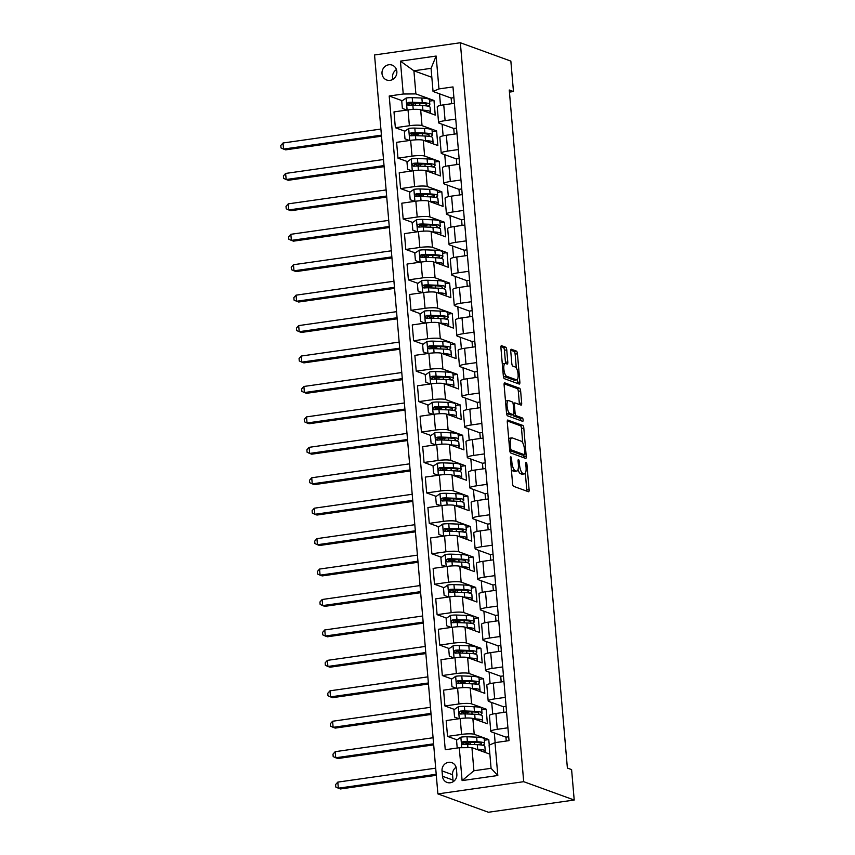 <?xml version="1.0" encoding="UTF-8"?>
<svg xmlns="http://www.w3.org/2000/svg" width="855" height="855" viewBox="0 0 855 855"><rect width="100%" height="100%" fill="white"/><g stroke="black" fill="none" stroke-linecap="round" stroke-linejoin="round"><path stroke-width="1.28" d="M510.83 456.794A1.699 0.556 81.9 0 0 510.734 456.784A1.699 0.556 81.9 0 0 510.392 458.248L512.573 483.641A2.426 0.791 81.9 0 0 513.599 486.335L528.476 491.743A2.426 0.791 81.9 0 0 528.614 491.753A2.426 0.791 81.9 0 0 529.095 489.648L526.915 464.254A1.699 0.556 81.9 0 0 526.199 462.373A1.699 0.556 81.9 0 0 526.103 462.363A1.699 0.556 81.9 0 0 525.761 463.838L526.039 467.119A7.781 2.522 81.9 0 1 524.489 473.862A7.781 2.522 81.9 0 1 524.051 473.809L522.811 473.36A7.781 2.522 81.9 0 1 519.519 464.746L519.231 461.465A1.699 0.556 81.9 0 0 518.515 459.584A1.699 0.556 81.9 0 0 518.419 459.573A1.699 0.556 81.9 0 0 518.077 461.048L518.354 464.329A7.781 2.522 81.9 0 1 516.805 471.073A7.781 2.522 81.9 0 1 516.367 471.02L515.127 470.571A7.781 2.522 81.9 0 1 511.835 461.957L511.547 458.675A1.699 0.556 81.9 0 0 510.83 456.794M382.014 73.615A7.919 7.385 -70 0 0 386.727 80.007A7.919 7.385 -70 0 0 396.848 71.51A7.919 7.385 -70 0 0 392.135 65.119A7.919 7.385 -70 0 0 382.014 73.615M396.453 69.618A7.919 7.385 -70 0 0 392.531 77.442A7.919 7.385 -70 0 0 392.926 79.333M506.748 349.898A2.426 0.791 81.9 0 0 505.711 347.205L501.543 345.698A2.426 0.791 81.9 0 0 501.404 345.677A2.426 0.791 81.9 0 0 500.923 347.782L503.339 375.986A2.426 0.791 81.9 0 0 504.365 378.669L519.241 384.077A2.426 0.791 81.9 0 0 519.38 384.087A2.426 0.791 81.9 0 0 519.861 381.982L517.446 353.788A2.426 0.791 81.9 0 0 516.42 351.095L511.376 349.268A2.426 0.791 81.9 0 0 511.237 349.246A2.426 0.791 81.9 0 0 510.756 351.352L511.792 363.428A2.426 0.791 81.9 0 0 512.818 366.111L515.319 367.019A6.498 2.105 81.9 0 1 518.023 373.667A6.498 2.105 81.9 0 1 516.783 379.855A6.498 2.105 81.9 0 1 516.42 379.812L506.62 376.253A6.498 2.105 81.9 0 1 503.916 369.606A6.498 2.105 81.9 0 1 505.155 363.418A6.498 2.105 81.9 0 1 505.529 363.461L507.165 364.059A2.426 0.791 81.9 0 0 507.293 364.07A2.426 0.791 81.9 0 0 507.785 361.964L506.748 349.898L504.429 350.229A2.426 0.791 81.9 0 0 503.392 347.536L500.923 346.638M523.698 781.684L574.207 800.034L571.6 769.596L567.389 768.068L509.259 90.01L513.47 91.538L510.852 61.1L460.343 42.75L523.698 781.684L437.888 793.9L374.543 54.966L460.343 42.75M507.913 420.019A2.426 0.791 81.9 0 0 507.774 419.997A2.426 0.791 81.9 0 0 507.293 422.103L509.708 450.307A2.426 0.791 81.9 0 0 510.745 453L525.611 458.398A2.426 0.791 81.9 0 0 525.75 458.419A2.426 0.791 81.9 0 0 526.231 456.314L523.816 428.109A2.426 0.791 81.9 0 0 522.79 425.416L507.646 420.051M506.523 413.147L504.108 384.942A2.426 0.791 81.9 0 1 504.589 382.837A2.426 0.791 81.9 0 1 504.728 382.858L519.605 388.255A2.426 0.791 81.9 0 1 520.631 390.949L521.668 403.015A2.426 0.791 81.9 0 1 521.187 405.12A2.426 0.791 81.9 0 1 521.048 405.11L515.009 402.919A2.426 0.791 81.9 0 0 514.881 402.897A2.426 0.791 81.9 0 0 514.389 405.003L515.084 413.008A2.426 0.791 81.9 0 0 516.11 415.701L522.394 417.977A1.699 0.556 81.9 0 1 523.1 419.72A1.699 0.556 81.9 0 1 522.768 421.344A1.699 0.556 81.9 0 1 522.672 421.333L507.56 415.84A2.426 0.791 81.9 0 1 506.523 413.147M456.859 774.192L456.399 768.837A7.674 7.161 -70 0 0 451.835 762.649A7.674 7.161 -70 0 0 442.024 770.889L442.484 776.244A7.674 7.161 -70 0 0 447.047 782.432A7.674 7.161 -70 0 0 456.859 774.192M495.002 742.642L497.813 775.506L462.106 780.594L459.285 747.73L471.928 747.633L473.905 770.761L491.069 768.314L489.092 745.186L495.002 742.642L509.024 740.644L452.99 86.921L438.957 88.92L433.047 91.464L431.059 68.336L413.906 70.783L415.883 93.911L433.987 100.484L429.552 101.114M402.267 100.751L389.207 96.006L445.252 749.728L459.285 747.73M389.207 96.006L403.239 94.007L400.418 61.143L436.136 56.056L438.957 88.92M574.207 800.034L488.397 812.25L437.888 793.9M509.441 92.105L513.47 91.538M471.928 747.633L489.862 754.142M439.523 93.826L440.517 105.4M442.142 124.253L443.125 135.827M444.75 154.691L445.744 166.265M447.357 185.129L448.351 196.703M449.965 215.556L450.959 227.131M452.573 245.994L453.567 257.569M455.181 276.421L456.175 287.996M457.788 306.86L458.782 318.434M460.396 337.298L461.39 348.872M463.015 367.725L463.998 379.299M465.622 398.163L466.616 409.737M468.23 428.59L469.224 440.175M470.838 459.028L471.832 470.603M473.446 489.466L474.44 501.041M476.053 519.893L477.047 531.468M478.661 550.331L479.655 561.906M481.269 580.769L482.263 592.344M483.887 611.197L484.871 622.771M486.495 641.635L487.489 653.209M489.103 672.062L490.097 683.637M491.711 702.5L492.704 714.075M494.318 732.938L495.152 742.621M431.828 77.292L413.906 70.783L400.418 61.143M404.875 131.178L395.352 127.726L393.995 111.898L408.027 109.9A9.907 1.592 -4.9 0 1 420.671 109.803L435.238 115.094L433.987 100.484M395.352 127.726L409.385 125.728A9.907 1.592 -4.9 0 1 422.028 125.632L436.595 130.922L432.16 131.552M407.482 161.616L397.96 158.154L396.602 142.336L410.635 140.338A9.907 1.592 -4.9 0 1 423.278 140.241L437.846 145.532L436.595 130.922M397.96 158.154L411.992 156.155A9.907 1.592 -4.9 0 1 424.636 156.059L439.203 161.349L434.768 161.98M410.09 192.054L400.568 188.592L399.221 172.763L413.243 170.765A9.907 1.592 -4.9 0 1 425.886 170.669L440.453 175.959L439.203 161.349M400.568 188.592L414.6 186.593A9.907 1.592 -4.9 0 1 427.244 186.497L441.811 191.787L437.375 192.418M412.698 222.482L403.186 219.03L401.829 203.201L415.851 201.203A9.907 1.592 -4.9 0 1 428.494 201.107L443.061 206.397L441.811 191.787M403.186 219.03L417.208 217.031A9.907 1.592 -4.9 0 1 429.851 216.935L444.418 222.225L439.983 222.856M415.316 252.92L405.794 249.457L404.436 233.629L418.469 231.641A9.907 1.592 -4.9 0 1 431.112 231.534L445.669 236.824L444.418 222.225M405.794 249.457L419.826 247.458A9.907 1.592 -4.9 0 1 432.47 247.362L447.026 252.653L442.591 253.283M417.924 283.347L408.401 279.895L407.044 264.067L421.077 262.068A9.907 1.592 -4.9 0 1 433.72 261.972L448.277 267.262L447.026 252.653M408.401 279.895L422.434 277.896A9.907 1.592 -4.9 0 1 435.077 277.8L449.634 283.091L445.199 283.721M420.532 313.785L411.009 310.322L409.652 294.505L423.685 292.506A9.907 1.592 -4.9 0 1 436.328 292.41L450.884 297.7L449.634 283.091M411.009 310.322L425.042 308.324A9.907 1.592 -4.9 0 1 437.685 308.228L452.242 313.518L447.817 314.159M423.14 344.223L413.617 340.76L412.26 324.932L426.292 322.934A9.907 1.592 -4.9 0 1 438.936 322.837L453.503 328.128L452.242 313.518M413.617 340.76L427.65 338.762A9.907 1.592 -4.9 0 1 440.293 338.666L454.86 343.956L450.425 344.586M425.747 374.65L416.225 371.198L414.867 355.37L428.9 353.372A9.907 1.592 -4.9 0 1 441.543 353.275L456.11 358.566L454.86 343.956M416.225 371.198L430.257 369.2A9.907 1.592 -4.9 0 1 442.901 369.104L457.468 374.394L453.032 375.024M428.355 405.088L418.832 401.626L417.475 385.797L431.508 383.81A9.907 1.592 -4.9 0 1 444.151 383.703L458.718 389.004L457.468 374.394M418.832 401.626L432.865 399.627A9.907 1.592 -4.9 0 1 445.508 399.531L460.076 404.821L455.64 405.452M430.963 435.516L421.44 432.064L420.094 416.235L434.116 414.237A9.907 1.592 -4.9 0 1 446.759 414.141L461.326 419.431L460.076 404.821M421.44 432.064L435.473 430.065A9.907 1.592 -4.9 0 1 448.116 429.969L462.683 435.259L458.248 435.89M433.571 465.954L424.059 462.491L422.701 446.673L436.723 444.675A9.907 1.592 -4.9 0 1 449.367 444.579L463.934 449.869L462.683 435.259M424.059 462.491L438.081 460.503A9.907 1.592 -4.9 0 1 450.724 460.396L465.291 465.697L460.856 466.328M436.189 496.392L426.666 492.929L425.309 477.101L439.342 475.102A9.907 1.592 -4.9 0 1 451.985 475.006L466.541 480.296L465.291 465.697M426.666 492.929L440.699 490.93A9.907 1.592 -4.9 0 1 453.342 490.834L467.899 496.124L463.463 496.755M438.797 526.819L429.274 523.367L427.917 507.539L441.95 505.54A9.907 1.592 -4.9 0 1 454.593 505.444L469.149 510.734L467.899 496.124M429.274 523.367L443.307 521.368A9.907 1.592 -4.9 0 1 455.95 521.272L470.507 526.562L466.071 527.193M441.404 557.257L431.882 553.794L430.525 537.977L444.557 535.978A9.907 1.592 -4.9 0 1 457.201 535.882L471.768 541.172L470.507 526.562M431.882 553.794L445.915 551.796A9.907 1.592 -4.9 0 1 458.558 551.699L473.114 556.99L468.69 557.62M444.012 587.695L434.49 584.232L433.132 568.404L447.165 566.405A9.907 1.592 -4.9 0 1 459.808 566.309L474.375 571.6L473.114 556.99M434.49 584.232L448.522 582.234A9.907 1.592 -4.9 0 1 461.166 582.137L475.733 587.428L471.297 588.058M446.62 618.122L437.097 614.67L435.74 598.842L449.773 596.843A9.907 1.592 -4.9 0 1 462.416 596.747L476.983 602.038L475.733 587.428M437.097 614.67L451.13 612.672A9.907 1.592 -4.9 0 1 463.773 612.575L478.34 617.866L473.905 618.496M449.228 648.56L439.705 645.098L438.348 629.269L452.38 627.271A9.907 1.592 -4.9 0 1 465.024 627.175L479.591 632.465L478.34 617.866M439.705 645.098L453.738 643.099A9.907 1.592 -4.9 0 1 466.381 643.003L480.948 648.293L476.513 648.924M451.835 678.988L442.324 675.536L440.966 659.707L454.988 657.709A9.907 1.592 -4.9 0 1 467.632 657.613L482.199 662.903L480.948 648.293M442.324 675.536L456.346 673.537A9.907 1.592 -4.9 0 1 468.989 673.441L483.556 678.731L479.121 679.362M454.443 709.426L444.931 705.963L443.574 690.145L457.596 688.147A9.907 1.592 -4.9 0 1 470.239 688.051L484.806 693.341L483.556 678.731M444.931 705.963L458.953 703.964A9.907 1.592 -4.9 0 1 471.597 703.868L486.164 709.158L481.728 709.789M457.062 739.864L447.539 736.401L446.182 720.573L460.214 718.574A9.907 1.592 -4.9 0 1 472.858 718.478L487.414 723.768L486.164 709.158M447.539 736.401L461.572 734.402A9.907 1.592 -4.9 0 1 474.215 734.306L488.771 739.596L484.336 740.227M489.252 745.122L488.771 739.596M506.267 741.039L505.936 737.149L491.369 731.859A9.907 1.592 -4.9 0 1 490.781 731.388A9.907 1.592 -4.9 0 1 497.279 729.315L507.923 727.808M503.809 712.375L503.328 706.722L488.761 701.431A9.907 1.592 -4.9 0 1 488.173 700.95A9.907 1.592 -4.9 0 1 494.671 698.888L505.316 697.37M501.201 681.937L500.72 676.284L486.153 670.993A9.907 1.592 -4.9 0 1 485.565 670.523A9.907 1.592 -4.9 0 1 492.063 668.45L502.708 666.932M498.593 651.499L498.112 645.856L483.545 640.566A9.907 1.592 -4.9 0 1 482.957 640.085A9.907 1.592 -4.9 0 1 489.455 638.022L500.1 636.505M495.986 621.072L495.494 615.418L480.938 610.128A9.907 1.592 -4.9 0 1 480.339 609.658A9.907 1.592 -4.9 0 1 486.848 607.584L497.492 606.067M493.378 590.634L492.886 584.98L478.33 579.69A9.907 1.592 -4.9 0 1 477.731 579.22A9.907 1.592 -4.9 0 1 484.24 577.146L494.885 575.629M490.77 560.196L490.278 554.553L475.722 549.263A9.907 1.592 -4.9 0 1 475.124 548.782A9.907 1.592 -4.9 0 1 481.622 546.719L492.277 545.201M488.152 529.769L487.671 524.115L473.104 518.825A9.907 1.592 -4.9 0 1 472.516 518.354A9.907 1.592 -4.9 0 1 479.014 516.281L489.659 514.763M485.544 499.331L485.063 493.688L470.496 488.387A9.907 1.592 -4.9 0 1 469.908 487.916A9.907 1.592 -4.9 0 1 476.406 485.843L487.051 484.336M482.936 468.903L482.455 463.25L467.888 457.959A9.907 1.592 -4.9 0 1 467.3 457.478A9.907 1.592 -4.9 0 1 473.798 455.416L484.443 453.898M480.328 438.465L479.847 432.812L465.28 427.521A9.907 1.592 -4.9 0 1 464.693 427.051A9.907 1.592 -4.9 0 1 471.191 424.978L481.835 423.46M477.721 408.027L477.24 402.384L462.673 397.094A9.907 1.592 -4.9 0 1 462.085 396.613A9.907 1.592 -4.9 0 1 468.583 394.55L479.228 393.033M475.113 377.6L474.621 371.946L460.065 366.656A9.907 1.592 -4.9 0 1 459.466 366.186A9.907 1.592 -4.9 0 1 465.975 364.112L476.62 362.595M472.505 347.162L472.013 341.508L457.457 336.218A9.907 1.592 -4.9 0 1 456.859 335.748A9.907 1.592 -4.9 0 1 463.367 333.674L474.012 332.168M469.887 316.735L469.406 311.081L454.849 305.791A9.907 1.592 -4.9 0 1 454.251 305.31A9.907 1.592 -4.9 0 1 460.749 303.247L471.404 301.73M467.279 286.297L466.798 280.643L452.231 275.353A9.907 1.592 -4.9 0 1 451.643 274.882A9.907 1.592 -4.9 0 1 458.141 272.809L468.786 271.292M464.671 255.859L464.19 250.216L449.623 244.925A9.907 1.592 -4.9 0 1 449.035 244.445A9.907 1.592 -4.9 0 1 455.533 242.382L466.178 240.864M462.063 225.431L461.582 219.778L447.015 214.487A9.907 1.592 -4.9 0 1 446.428 214.017A9.907 1.592 -4.9 0 1 452.926 211.944L463.57 210.426M459.456 194.993L458.975 189.34L444.408 184.049A9.907 1.592 -4.9 0 1 443.82 183.579A9.907 1.592 -4.9 0 1 450.318 181.506L460.963 179.988M456.848 164.566L456.367 158.912L441.8 153.622A9.907 1.592 -4.9 0 1 441.212 153.141A9.907 1.592 -4.9 0 1 447.71 151.079L458.355 149.561M454.24 134.128L453.749 128.474L439.192 123.184A9.907 1.592 -4.9 0 1 438.594 122.714A9.907 1.592 -4.9 0 1 445.102 120.641L455.747 119.123M451.632 103.69L451.141 98.047L433.047 91.464M467.204 743.54L463.592 742.236M464.586 713.113L460.984 711.798M461.978 682.675L458.376 681.371M459.37 652.247L455.768 650.933M456.762 621.809L453.161 620.495M454.155 591.371L450.542 590.068M451.547 560.944L447.935 559.63M448.939 530.506L445.327 529.192M446.331 500.068L442.719 498.764M443.713 469.641L440.111 468.326M441.105 439.203L437.504 437.899M438.497 408.776L434.896 407.461M435.89 378.338L432.288 377.023M433.282 347.899L429.67 346.596M430.674 317.472L427.062 316.158M428.066 287.034L424.454 285.73M425.448 256.607L421.846 255.292M422.84 226.169L419.239 224.854M420.233 195.731L416.631 194.427M417.625 165.304L414.023 163.989M415.017 134.866L411.415 133.562M412.409 104.428L408.797 103.124M508.693 736.764L505.936 737.149M490.781 731.388L489.423 715.56A9.907 1.592 -4.9 0 1 495.921 713.498L506.566 711.98M506.085 706.326L503.328 706.722M488.173 700.95L486.816 685.133A9.907 1.592 -4.9 0 1 493.314 683.06L503.958 681.542M503.477 675.888L500.72 676.284M485.565 670.523L484.208 654.695A9.907 1.592 -4.9 0 1 490.706 652.622L501.351 651.115M500.87 645.461L498.112 645.856M482.957 640.085L481.6 624.257A9.907 1.592 -4.9 0 1 488.098 622.194L498.743 620.677M498.262 615.023L495.494 615.418M480.339 609.658L478.992 593.83A9.907 1.592 -4.9 0 1 485.49 591.756L496.135 590.239M495.654 584.596L492.886 584.98M477.731 579.22L476.374 563.392A9.907 1.592 -4.9 0 1 482.883 561.329L493.527 559.811M493.036 554.158L490.278 554.553M475.124 548.782L473.766 532.964A9.907 1.592 -4.9 0 1 480.264 530.891L490.92 529.373M490.428 523.72L487.671 524.115M472.516 518.354L471.158 502.526A9.907 1.592 -4.9 0 1 477.656 500.453L488.301 498.935M487.82 493.292L485.063 493.688M469.908 487.916L468.551 472.088A9.907 1.592 -4.9 0 1 475.049 470.026L485.693 468.508M485.213 462.854L482.455 463.25M467.3 457.478L465.943 441.661A9.907 1.592 -4.9 0 1 472.441 439.588L483.086 438.07M482.605 432.427L479.847 432.812M464.693 427.051L463.335 411.223A9.907 1.592 -4.9 0 1 469.833 409.15L480.478 407.643M479.997 401.989L477.24 402.384M462.085 396.613L460.727 380.785A9.907 1.592 -4.9 0 1 467.225 378.722L477.87 377.205M477.389 371.551L474.621 371.946M459.466 366.186L458.12 350.358A9.907 1.592 -4.9 0 1 464.618 348.284L475.262 346.767M474.782 341.124L472.013 341.508M456.859 335.748L455.501 319.92A9.907 1.592 -4.9 0 1 462.01 317.857L472.655 316.339M472.163 310.686L469.406 311.081M454.251 305.31L452.894 289.492A9.907 1.592 -4.9 0 1 459.392 287.419L470.047 285.901M469.555 280.248L466.798 280.643M451.643 274.882L450.286 259.054A9.907 1.592 -4.9 0 1 456.784 256.981L467.429 255.474M466.948 249.82L464.19 250.216M449.035 244.445L447.678 228.616A9.907 1.592 -4.9 0 1 454.176 226.554L464.821 225.036M464.34 219.382L461.582 219.778M446.428 214.017L445.07 198.189A9.907 1.592 -4.9 0 1 451.568 196.116L462.213 194.598M461.732 188.955L458.975 189.34M443.82 183.579L442.463 167.751A9.907 1.592 -4.9 0 1 448.961 165.688L459.605 164.171M459.124 158.517L456.367 158.912M441.212 153.141L439.855 137.324A9.907 1.592 -4.9 0 1 446.353 135.25L456.998 133.733M456.517 128.079L453.749 128.474M438.594 122.714L437.236 106.886A9.907 1.592 -4.9 0 1 443.745 104.812L454.39 103.305M453.909 97.652L451.141 98.047M415.883 93.911L403.239 94.007M473.905 770.761L462.106 780.594M491.069 768.314L497.813 775.506M436.136 56.056L431.059 68.336M456.1 767.277A7.674 7.161 -70 0 0 452.541 774.705L453 780.07A7.674 7.161 -70 0 0 453.3 781.62M511.333 469.277A7.781 2.522 81.9 0 0 512.808 470.902L515.127 470.571M516.805 471.073L514.486 471.404A7.781 2.522 81.9 0 1 514.047 471.351L512.808 470.902M518.023 469.545A7.781 2.522 81.9 0 0 520.492 473.691L522.811 473.36M524.489 473.862L522.181 474.194A7.781 2.522 81.9 0 1 521.732 474.14L520.492 473.691M526.766 491.123A2.426 0.791 81.9 0 0 526.776 489.979L525.333 473.189M522.736 442.805L521.497 428.441A2.426 0.791 81.9 0 0 520.471 425.747L507.304 420.97M523.912 457.778A2.426 0.791 81.9 0 0 523.912 456.645L523.762 454.839M510.638 448.095A1.699 0.556 81.9 0 0 511.365 449.976L524.414 454.721A1.699 0.556 81.9 0 0 524.51 454.732A1.699 0.556 81.9 0 0 524.852 453.257L524.553 449.794A7.781 2.522 81.9 0 0 521.261 441.191L512.337 437.942A7.781 2.522 81.9 0 0 511.889 437.899A7.781 2.522 81.9 0 0 510.35 444.632L510.638 448.095L509.537 448.255M522.287 455.031A1.699 0.556 81.9 0 1 522.191 455.063A1.699 0.556 81.9 0 1 522.095 455.052L509.74 450.564M511.889 437.899L509.569 438.22A7.781 2.522 81.9 0 0 508.736 438.893M504.119 383.81L517.286 388.587L519.605 388.255M519.338 404.49A2.426 0.791 81.9 0 0 519.348 403.346L518.312 391.28A2.426 0.791 81.9 0 0 517.286 388.587M513.021 414.761A2.426 0.791 81.9 0 0 513.791 416.032L520.075 418.309L522.394 417.977M520.813 420.649A1.699 0.556 81.9 0 0 520.075 418.309M508.757 400.642A6.498 2.105 81.9 0 0 508.383 400.6A6.498 2.105 81.9 0 0 507.143 406.777A6.498 2.105 81.9 0 0 509.847 413.425L513.299 414.686A2.426 0.791 81.9 0 0 513.438 414.696A2.426 0.791 81.9 0 0 513.919 412.591L513.235 404.586A2.426 0.791 81.9 0 0 512.209 401.893L508.757 400.642M508.383 400.6L506.064 400.931A6.498 2.105 81.9 0 0 505.508 401.284M506.491 412.73A6.498 2.105 81.9 0 0 507.528 413.756L509.847 413.425M511.247 414.974A2.426 0.791 81.9 0 1 511.119 415.028A2.426 0.791 81.9 0 1 510.98 415.006L507.528 413.756M505.455 363.439A2.426 0.791 81.9 0 0 505.465 362.296L504.429 350.229M505.155 363.418L502.836 363.749A6.498 2.105 81.9 0 0 502.313 364.07M503.306 375.623A6.498 2.105 81.9 0 0 504.3 376.585L506.62 376.253M516.783 379.855L514.464 380.186A6.498 2.105 81.9 0 1 514.101 380.133L504.3 376.585M516.313 367.981L515.127 354.12A2.426 0.791 81.9 0 0 514.101 351.426L510.756 350.219M517.542 383.457A2.426 0.791 81.9 0 0 517.542 382.313L517.307 379.535M478.779 750.113A15.721 2.533 -4.9 0 1 482.06 751.31M476.427 749.269L477.699 749.311A18.938 3.046 -4.9 0 1 485.266 751.096A18.938 3.046 -4.9 0 1 484.368 752.144M458.162 747.89L457.169 747.527L456.538 740.216L460.973 737.128A6.562 1.058 -4.9 0 1 467.001 736.775L476.652 737.138A18.938 3.046 -4.9 0 1 484.229 738.912L484.625 743.54A18.938 3.046 175.1 0 0 477.058 741.766L467.396 741.403A6.562 1.058 175.1 0 0 463.207 741.542C461.369 742.717 461.454 743.69 463.463 744.459A6.562 1.058 -4.9 0 1 467.642 744.32L477.304 744.684A18.938 3.046 -4.9 0 1 484.871 746.468L485.266 751.096M472.462 742.247L470.218 742.685A9.042 1.454 175.1 0 0 466.445 744.213L466.456 744.31M482.423 745.207A18.938 3.046 175.1 0 0 484.625 743.54M463.378 744.47L464.425 741.98A3.345 0.534 -4.9 0 1 465.473 741.98L475.134 742.343A15.721 2.533 -4.9 0 1 481.418 743.818A15.721 2.533 -4.9 0 1 480.296 744.887M462.769 744.374L463.463 744.459M435.687 768.175L337.81 782.111L338.334 788.192L340.44 788.962L436.296 775.314M436.21 774.267L338.334 788.192L335.791 787.028L335.588 784.591L337.81 782.111M476.171 719.686A15.721 2.533 -4.9 0 1 479.441 720.872M473.82 718.831L475.091 718.884A18.938 3.046 -4.9 0 1 482.658 720.658A18.938 3.046 -4.9 0 1 481.75 721.716M459.071 718.745L454.561 717.089L453.93 709.789L458.366 706.69A6.562 1.058 -4.9 0 1 464.393 706.337L474.044 706.711A18.938 3.046 -4.9 0 1 481.622 708.485L482.017 713.113A18.938 3.046 175.1 0 0 474.44 711.328L464.789 710.965A6.562 1.058 175.1 0 0 460.599 711.104C458.761 712.279 458.846 713.262 460.856 714.032A6.562 1.058 -4.9 0 1 465.035 713.893L474.696 714.256A18.938 3.046 -4.9 0 1 482.263 716.03L482.658 720.658M469.844 711.809L467.61 712.258A9.042 1.454 175.1 0 0 463.838 713.775L463.848 713.872M479.815 714.769A18.938 3.046 175.1 0 0 482.017 713.113M460.77 714.032L461.818 711.552A3.345 0.534 -4.9 0 1 462.865 711.542L472.526 711.905A15.721 2.533 -4.9 0 1 478.811 713.38A15.721 2.533 -4.9 0 1 477.689 714.459M460.161 713.946L460.856 714.032M433.079 737.737L335.203 751.673L335.726 757.765L337.832 758.524L433.688 744.876M433.603 743.829L335.726 757.765L333.183 756.59L332.98 754.163L335.203 751.673M473.563 689.248A15.721 2.533 -4.9 0 1 476.834 690.445M471.212 688.403L472.484 688.446A18.938 3.046 -4.9 0 1 480.05 690.22A18.938 3.046 -4.9 0 1 479.142 691.278M456.452 688.307L451.953 686.661L451.322 679.351L455.758 676.262A6.562 1.058 -4.9 0 1 461.786 675.91L471.436 676.273A18.938 3.046 -4.9 0 1 479.014 678.047L479.409 682.675A18.938 3.046 175.1 0 0 471.832 680.901L462.181 680.537A6.562 1.058 175.1 0 0 457.991 680.676C456.153 681.852 456.239 682.824 458.248 683.594A6.562 1.058 -4.9 0 1 462.427 683.455L472.088 683.818A18.938 3.046 -4.9 0 1 479.655 685.592L480.05 690.22M467.236 681.371L465.002 681.82A9.042 1.454 175.1 0 0 461.23 683.348L461.23 683.444M477.208 684.331A18.938 3.046 175.1 0 0 479.409 682.675M458.162 683.605L459.199 681.114A3.345 0.534 -4.9 0 1 460.257 681.114L469.919 681.478A15.721 2.533 -4.9 0 1 476.203 682.953A15.721 2.533 -4.9 0 1 475.081 684.021M457.553 683.508L458.248 683.594M430.471 707.309L332.595 721.246L333.119 727.327L335.224 728.097L431.08 714.449M430.984 713.391L333.119 727.327L330.575 726.162L330.372 723.725L332.595 721.246M470.945 658.82A15.721 2.533 -4.9 0 1 474.226 660.007M468.604 657.965L469.876 658.008A18.938 3.046 -4.9 0 1 477.443 659.793A18.938 3.046 -4.9 0 1 476.534 660.851M453.845 657.869L449.345 656.223L448.715 648.913L453.139 645.824A6.562 1.058 -4.9 0 1 459.178 645.472L468.829 645.835A18.938 3.046 -4.9 0 1 476.395 647.62L476.801 652.237A18.938 3.046 175.1 0 0 469.224 650.463L459.573 650.099A6.562 1.058 175.1 0 0 455.384 650.238C453.545 651.414 453.62 652.386 455.63 653.156A6.562 1.058 -4.9 0 1 459.819 653.017L469.481 653.391A18.938 3.046 -4.9 0 1 477.047 655.165L477.443 659.793M464.628 650.944L462.395 651.382A9.042 1.454 175.1 0 0 458.622 652.91L458.622 653.006M474.6 653.904A18.938 3.046 175.1 0 0 476.801 652.237M455.555 653.167L456.591 650.676A3.345 0.534 -4.9 0 1 457.649 650.676L467.3 651.04A15.721 2.533 -4.9 0 1 473.585 652.515A15.721 2.533 -4.9 0 1 472.473 653.594M454.946 653.07L455.63 653.156M427.853 676.871L329.987 690.808L330.511 696.889L332.616 697.659L428.473 684.011M428.376 682.963L330.511 696.889L327.967 695.724L327.764 693.287L329.987 690.808M468.337 628.382A15.721 2.533 -4.9 0 1 471.618 629.569M465.996 627.527L467.268 627.581A18.938 3.046 -4.9 0 1 474.835 629.355A18.938 3.046 -4.9 0 1 473.927 630.413M451.237 627.442L446.727 625.785L446.107 618.486L450.532 615.386A6.562 1.058 -4.9 0 1 456.559 615.044L466.221 615.408A18.938 3.046 -4.9 0 1 473.788 617.182L474.183 621.809A18.938 3.046 175.1 0 0 466.616 620.035L456.965 619.661A6.562 1.058 175.1 0 0 452.776 619.811C450.938 620.986 451.013 621.959 453.022 622.729A6.562 1.058 -4.9 0 1 457.211 622.59L466.862 622.953A18.938 3.046 -4.9 0 1 474.44 624.727L474.835 629.355M462.021 620.506L459.776 620.954A9.042 1.454 175.1 0 0 456.004 622.472L456.014 622.568M471.992 623.466A18.938 3.046 175.1 0 0 474.183 621.809M452.947 622.729L453.984 620.249A3.345 0.534 -4.9 0 1 455.042 620.238L464.693 620.612A15.721 2.533 -4.9 0 1 470.977 622.087A15.721 2.533 -4.9 0 1 469.865 623.156M452.338 622.643L453.022 622.729M425.245 646.444L327.38 660.37L327.903 666.462L329.998 667.221L425.865 653.573M425.769 652.525L327.903 666.462L325.36 665.297L325.146 662.86L327.38 660.37M465.729 597.944A15.721 2.533 -4.9 0 1 469.01 599.141M463.389 597.1L464.65 597.143A18.938 3.046 -4.9 0 1 472.227 598.917A18.938 3.046 -4.9 0 1 471.319 599.975M448.629 597.004L444.119 595.358L443.499 588.048L447.924 584.959A6.562 1.058 -4.9 0 1 453.952 584.606L463.613 584.97A18.938 3.046 -4.9 0 1 471.18 586.744L471.575 591.371A18.938 3.046 175.1 0 0 464.009 589.597L454.347 589.234A6.562 1.058 175.1 0 0 450.168 589.373C448.319 590.548 448.405 591.521 450.414 592.291A6.562 1.058 -4.9 0 1 454.604 592.152L464.254 592.515A18.938 3.046 -4.9 0 1 471.832 594.3L472.227 598.917M459.413 590.068L457.169 590.516A9.042 1.454 175.1 0 0 453.396 592.045L453.407 592.141M469.384 593.039A18.938 3.046 175.1 0 0 471.575 591.371M450.339 592.301L451.376 589.811A3.345 0.534 -4.9 0 1 452.434 589.811L462.085 590.174A15.721 2.533 -4.9 0 1 468.369 591.649A15.721 2.533 -4.9 0 1 467.247 592.718M449.719 592.205L450.414 592.291M422.637 616.006L324.772 629.943L325.285 636.024L327.39 636.793L423.246 623.145M423.161 622.098L325.285 636.024L322.752 634.859L322.538 632.422L324.772 629.943M463.121 567.517A15.721 2.533 -4.9 0 1 466.403 568.703M460.781 566.662L462.042 566.715A18.938 3.046 -4.9 0 1 469.619 568.49A18.938 3.046 -4.9 0 1 468.711 569.548M446.021 566.566L441.511 564.92L440.891 557.62L445.316 554.521A6.562 1.058 -4.9 0 1 451.344 554.168L461.005 554.542A18.938 3.046 -4.9 0 1 468.572 556.316L468.968 560.944A18.938 3.046 175.1 0 0 461.401 559.159L451.739 558.796A6.562 1.058 175.1 0 0 447.56 558.935C445.712 560.111 445.797 561.094 447.806 561.863A6.562 1.058 -4.9 0 1 451.996 561.724L461.647 562.088A18.938 3.046 -4.9 0 1 469.224 563.862L469.619 568.49M456.805 559.64L454.561 560.089A9.042 1.454 175.1 0 0 450.788 561.607L450.799 561.703M466.766 562.601A18.938 3.046 175.1 0 0 468.968 560.944M447.731 561.863L448.768 559.373A3.345 0.534 -4.9 0 1 449.826 559.373L459.477 559.736A15.721 2.533 -4.9 0 1 465.761 561.211A15.721 2.533 -4.9 0 1 464.639 562.291M447.112 561.778L447.806 561.863M420.029 585.568L322.153 599.505L322.677 605.596L324.782 606.355L420.639 592.707M420.553 591.66L322.677 605.596L320.144 604.421L319.93 601.995L322.153 599.505M460.514 537.079A15.721 2.533 -4.9 0 1 463.795 538.276M458.173 536.224L459.434 536.277A18.938 3.046 -4.9 0 1 467.012 538.052A18.938 3.046 -4.9 0 1 466.103 539.11M443.414 536.138L438.904 534.482L438.273 527.182L442.708 524.083A6.562 1.058 -4.9 0 1 448.736 523.741L458.398 524.104A18.938 3.046 -4.9 0 1 465.964 525.878L466.36 530.506A18.938 3.046 175.1 0 0 458.793 528.732L449.132 528.369A6.562 1.058 175.1 0 0 444.942 528.508C443.104 529.683 443.189 530.656 445.199 531.425A6.562 1.058 -4.9 0 1 449.388 531.286L459.039 531.65A18.938 3.046 -4.9 0 1 466.606 533.424L467.012 538.052M454.197 529.202L451.953 529.651A9.042 1.454 175.1 0 0 448.18 531.179L448.191 531.276M464.158 532.163A18.938 3.046 175.1 0 0 466.36 530.506M445.113 531.436L446.16 528.946A3.345 0.534 -4.9 0 1 447.208 528.946L456.869 529.309A15.721 2.533 -4.9 0 1 463.154 530.784A15.721 2.533 -4.9 0 1 462.031 531.853M444.504 531.34L445.199 531.425M417.422 555.141L319.546 569.067L320.069 575.159L322.175 575.928L418.031 562.28M417.945 561.222L320.069 575.159L317.536 573.994L317.323 571.557L319.546 569.067M457.906 506.652A15.721 2.533 -4.9 0 1 461.187 507.838M455.555 505.797L456.827 505.839A18.938 3.046 -4.9 0 1 464.393 507.624A18.938 3.046 -4.9 0 1 463.496 508.672M440.806 505.7L436.296 504.055L435.665 496.744L440.101 493.656A6.562 1.058 -4.9 0 1 446.128 493.303L455.779 493.666A18.938 3.046 -4.9 0 1 463.357 495.451L463.752 500.068A18.938 3.046 175.1 0 0 456.185 498.294L446.524 497.931A6.562 1.058 175.1 0 0 442.334 498.07C440.496 499.245 440.582 500.218 442.591 500.987A6.562 1.058 -4.9 0 1 446.77 500.848L456.431 501.222A18.938 3.046 -4.9 0 1 463.998 502.997L464.393 507.624M451.579 498.775L449.345 499.213A9.042 1.454 175.1 0 0 445.573 500.741L445.583 500.838M461.55 501.735A18.938 3.046 175.1 0 0 463.752 500.068M442.505 500.998L443.553 498.508A3.345 0.534 -4.9 0 1 444.6 498.508L454.262 498.871A15.721 2.533 -4.9 0 1 460.546 500.346A15.721 2.533 -4.9 0 1 459.424 501.415M441.896 500.902L442.591 500.987M414.814 524.703L316.938 538.639L317.462 544.721L319.567 545.49L415.423 531.842M415.338 530.795L317.462 544.721L314.918 543.556L314.715 541.119L316.938 538.639M455.298 476.214A15.721 2.533 -4.9 0 1 458.569 477.4M452.947 475.359L454.219 475.412A18.938 3.046 -4.9 0 1 461.786 477.186A18.938 3.046 -4.9 0 1 460.877 478.244M438.198 475.273L433.688 473.617L433.058 466.317L437.493 463.218A6.562 1.058 -4.9 0 1 443.521 462.876L453.171 463.239A18.938 3.046 -4.9 0 1 460.749 465.013L461.144 469.641A18.938 3.046 175.1 0 0 453.567 467.867L443.916 467.493A6.562 1.058 175.1 0 0 439.727 467.632C437.888 468.818 437.974 469.79 439.983 470.56A6.562 1.058 -4.9 0 1 444.162 470.421L453.823 470.784A18.938 3.046 -4.9 0 1 461.39 472.559L461.786 477.186M448.971 468.337L446.738 468.786A9.042 1.454 175.1 0 0 442.965 470.303L442.976 470.4M458.943 471.297A18.938 3.046 175.1 0 0 461.144 469.641M439.898 470.56L440.945 468.08A3.345 0.534 -4.9 0 1 441.992 468.07L451.654 468.444A15.721 2.533 -4.9 0 1 457.938 469.919A15.721 2.533 -4.9 0 1 456.816 470.987M439.288 470.474L439.983 470.56M412.206 494.276L314.33 508.201L314.854 514.293L316.959 515.052L412.815 501.404M412.73 500.357L314.854 514.293L312.31 513.128L312.107 510.692L314.33 508.201M452.69 445.776A15.721 2.533 -4.9 0 1 455.961 446.973M450.339 444.931L451.611 444.974A18.938 3.046 -4.9 0 1 459.178 446.748A18.938 3.046 -4.9 0 1 458.269 447.806M435.58 444.835L431.08 443.189L430.45 435.879L434.885 432.79A6.562 1.058 -4.9 0 1 440.913 432.438L450.564 432.801A18.938 3.046 -4.9 0 1 458.141 434.575L458.537 439.203A18.938 3.046 175.1 0 0 450.959 437.429L441.308 437.065A6.562 1.058 175.1 0 0 437.119 437.204C435.281 438.38 435.366 439.352 437.375 440.122A6.562 1.058 -4.9 0 1 441.554 439.983L451.216 440.346A18.938 3.046 -4.9 0 1 458.782 442.131L459.178 446.748M446.363 437.899L444.13 438.348A9.042 1.454 175.1 0 0 440.357 439.876L440.357 439.972M456.335 440.87A18.938 3.046 175.1 0 0 458.537 439.203M437.29 440.133L438.326 437.642A3.345 0.534 -4.9 0 1 439.385 437.642L449.046 438.006A15.721 2.533 -4.9 0 1 455.33 439.481A15.721 2.533 -4.9 0 1 454.208 440.549M436.681 440.036L437.375 440.122M409.598 463.838L311.722 477.774L312.246 483.855L314.351 484.625L410.208 470.977M410.111 469.919L312.246 483.855L309.702 482.69L309.499 480.254L311.722 477.774M450.072 415.348A15.721 2.533 -4.9 0 1 453.353 416.535M447.731 414.493L449.003 414.547A18.938 3.046 -4.9 0 1 456.57 416.321A18.938 3.046 -4.9 0 1 455.662 417.379M432.972 414.397L428.462 412.751L427.842 405.452L432.267 402.352A6.562 1.058 -4.9 0 1 438.305 402L447.956 402.363A18.938 3.046 -4.9 0 1 455.523 404.148L455.929 408.776A18.938 3.046 175.1 0 0 448.351 406.991L438.701 406.627A6.562 1.058 175.1 0 0 434.511 406.766C432.673 407.942 432.748 408.914 434.757 409.695A6.562 1.058 -4.9 0 1 438.946 409.556L448.608 409.919A18.938 3.046 -4.9 0 1 456.175 411.693L456.57 416.321M443.756 407.472L441.511 407.921A9.042 1.454 175.1 0 0 437.749 409.438L437.749 409.534M453.727 410.432A18.938 3.046 175.1 0 0 455.929 408.776M434.682 409.695L435.719 407.204A3.345 0.534 -4.9 0 1 436.777 407.204L446.428 407.568A15.721 2.533 -4.9 0 1 452.712 409.043A15.721 2.533 -4.9 0 1 451.6 410.122M434.073 409.609L434.757 409.695M406.98 433.399L309.115 447.336L309.638 453.428L311.744 454.187L407.6 440.539M407.504 439.491L309.638 453.428L307.095 452.252L306.881 449.816L309.115 447.336M447.464 384.91A15.721 2.533 -4.9 0 1 450.745 386.107M445.124 384.055L446.396 384.109A18.938 3.046 -4.9 0 1 453.962 385.883A18.938 3.046 -4.9 0 1 453.054 386.941M430.364 383.97L425.854 382.313L425.234 375.014L429.659 371.914A6.562 1.058 -4.9 0 1 435.687 371.572L445.348 371.936A18.938 3.046 -4.9 0 1 452.915 373.71L453.31 378.338A18.938 3.046 175.1 0 0 445.744 376.563L436.093 376.2A6.562 1.058 175.1 0 0 431.903 376.339C430.065 377.515 430.14 378.487 432.149 379.257A6.562 1.058 -4.9 0 1 436.339 379.118L445.989 379.481A18.938 3.046 -4.9 0 1 453.567 381.255L453.962 385.883M441.148 377.034L438.904 377.483A9.042 1.454 175.1 0 0 435.131 379.011L435.142 379.107M451.119 379.994A18.938 3.046 175.1 0 0 453.31 378.338M432.074 379.257L433.111 376.777A3.345 0.534 -4.9 0 1 434.169 376.777L443.82 377.141A15.721 2.533 -4.9 0 1 450.104 378.615A15.721 2.533 -4.9 0 1 448.993 379.684M431.465 379.171L432.149 379.257M404.372 402.972L306.507 416.898L307.031 422.99L309.125 423.749L404.992 410.111M404.896 409.053L307.031 422.99L304.487 421.825L304.273 419.388L306.507 416.898M444.857 354.483A15.721 2.533 -4.9 0 1 448.138 355.669M442.516 353.628L443.777 353.671A18.938 3.046 -4.9 0 1 451.355 355.456A18.938 3.046 -4.9 0 1 450.446 356.503M427.757 353.532L423.246 351.886L422.627 344.576L427.051 341.487A6.562 1.058 -4.9 0 1 433.079 341.134L442.74 341.498A18.938 3.046 -4.9 0 1 450.307 343.283L450.703 347.899A18.938 3.046 175.1 0 0 443.136 346.125L433.474 345.762A6.562 1.058 175.1 0 0 429.296 345.901C427.447 347.077 427.532 348.049 429.541 348.819A6.562 1.058 -4.9 0 1 433.731 348.68L443.382 349.043A18.938 3.046 -4.9 0 1 450.959 350.828L451.355 355.456M438.54 346.606L436.296 347.045A9.042 1.454 175.1 0 0 432.523 348.573L432.534 348.669M448.512 349.567A18.938 3.046 175.1 0 0 450.703 347.899M429.466 348.829L430.503 346.339A3.345 0.534 -4.9 0 1 431.561 346.339L441.212 346.702A15.721 2.533 -4.9 0 1 447.496 348.177A15.721 2.533 -4.9 0 1 446.374 349.246M428.847 348.733L429.541 348.819M401.765 372.534L303.899 386.471L304.412 392.552L306.518 393.321L402.374 379.673M402.288 378.626L304.412 392.552L301.879 391.387L301.665 388.95L303.899 386.471M442.249 324.045A15.721 2.533 -4.9 0 1 445.53 325.231M439.908 323.19L441.169 323.243A18.938 3.046 -4.9 0 1 448.747 325.018A18.938 3.046 -4.9 0 1 447.838 326.076M425.149 323.105L420.639 321.448L420.019 314.148L424.443 311.049A6.562 1.058 -4.9 0 1 430.471 310.696L440.133 311.07A18.938 3.046 -4.9 0 1 447.699 312.845L448.095 317.472A18.938 3.046 175.1 0 0 440.528 315.687L430.867 315.324A6.562 1.058 175.1 0 0 426.688 315.463C424.839 316.639 424.924 317.622 426.934 318.391A6.562 1.058 -4.9 0 1 431.123 318.252L440.774 318.616A18.938 3.046 -4.9 0 1 448.351 320.39L448.747 325.018M435.932 316.168L433.688 316.617A9.042 1.454 175.1 0 0 429.915 318.135L429.926 318.231M445.893 319.129A18.938 3.046 175.1 0 0 448.095 317.472M426.848 318.391L427.895 315.912A3.345 0.534 -4.9 0 1 428.954 315.901L438.604 316.265A15.721 2.533 -4.9 0 1 444.889 317.739A15.721 2.533 -4.9 0 1 443.766 318.819M426.239 318.306L426.934 318.391M399.157 342.096L301.281 356.033L301.804 362.125L303.91 362.883L399.766 349.235M399.68 348.188L301.804 362.125L299.271 360.949L299.058 358.523L301.281 356.033M439.641 293.607A15.721 2.533 -4.9 0 1 442.922 294.804M437.3 292.763L438.562 292.805A18.938 3.046 -4.9 0 1 446.139 294.58A18.938 3.046 -4.9 0 1 445.231 295.638M422.541 292.666L418.031 291.021L417.4 283.71L421.836 280.622A6.562 1.058 -4.9 0 1 427.863 280.269L437.525 280.632A18.938 3.046 -4.9 0 1 445.092 282.407L445.487 287.034A18.938 3.046 175.1 0 0 437.92 285.26L428.259 284.897A6.562 1.058 175.1 0 0 424.069 285.036C422.231 286.211 422.317 287.184 424.326 287.953A6.562 1.058 -4.9 0 1 428.515 287.814L438.166 288.178A18.938 3.046 -4.9 0 1 445.733 289.963L446.139 294.58M433.325 285.73L431.08 286.179A9.042 1.454 175.1 0 0 427.308 287.708L427.318 287.804M443.285 288.691A18.938 3.046 175.1 0 0 445.487 287.034M424.24 287.964L425.288 285.474A3.345 0.534 -4.9 0 1 426.335 285.474L435.997 285.837A15.721 2.533 -4.9 0 1 442.281 287.312A15.721 2.533 -4.9 0 1 441.159 288.381M423.631 287.868L424.326 287.953M396.549 311.669L298.673 325.605L299.197 331.687L301.302 332.456L397.158 318.808M397.073 317.75L299.197 331.687L296.664 330.522L296.45 328.085L298.673 325.605M437.033 263.18A15.721 2.533 -4.9 0 1 440.314 264.366M434.682 262.325L435.954 262.367A18.938 3.046 -4.9 0 1 443.521 264.152A18.938 3.046 -4.9 0 1 442.623 265.21M419.933 262.229L415.423 260.583L414.793 253.283L419.228 250.184A6.562 1.058 -4.9 0 1 425.256 249.831L434.906 250.194A18.938 3.046 -4.9 0 1 442.484 251.979L442.879 256.607A18.938 3.046 175.1 0 0 435.313 254.822L425.651 254.459A6.562 1.058 175.1 0 0 421.462 254.598C419.623 255.773 419.709 256.746 421.718 257.526A6.562 1.058 -4.9 0 1 425.897 257.376L435.558 257.75A18.938 3.046 -4.9 0 1 443.125 259.525L443.521 264.152M430.706 255.303L428.473 255.752A9.042 1.454 175.1 0 0 424.7 257.269L424.711 257.366M440.678 258.263A18.938 3.046 175.1 0 0 442.879 256.607M421.633 257.526L422.68 255.036A3.345 0.534 -4.9 0 1 423.727 255.036L433.389 255.399A15.721 2.533 -4.9 0 1 439.673 256.874A15.721 2.533 -4.9 0 1 438.551 257.954M421.023 257.43L421.718 257.526M393.941 281.231L296.065 295.167L296.589 301.249L298.694 302.018L394.55 288.37M394.465 287.323L296.589 301.249L294.045 300.084L293.842 297.647L296.065 295.167M434.426 232.742A15.721 2.533 -4.9 0 1 437.696 233.928M432.074 231.887L433.346 231.94A18.938 3.046 -4.9 0 1 440.913 233.714A18.938 3.046 -4.9 0 1 440.004 234.772M417.326 231.801L412.815 230.145L412.185 222.845L416.62 219.746A6.562 1.058 -4.9 0 1 422.648 219.404L432.299 219.767A18.938 3.046 -4.9 0 1 439.876 221.541L440.272 226.169A18.938 3.046 175.1 0 0 432.694 224.395L423.043 224.021A6.562 1.058 175.1 0 0 418.854 224.17C417.016 225.346 417.101 226.319 419.11 227.088A6.562 1.058 -4.9 0 1 423.289 226.949L432.951 227.312A18.938 3.046 -4.9 0 1 440.517 229.087L440.913 233.714M428.099 224.865L425.865 225.314A9.042 1.454 175.1 0 0 422.092 226.832L422.103 226.928M438.07 227.825A18.938 3.046 175.1 0 0 440.272 226.169M419.025 227.088L420.072 224.609A3.345 0.534 -4.9 0 1 421.12 224.598L430.781 224.972A15.721 2.533 -4.9 0 1 437.065 226.447A15.721 2.533 -4.9 0 1 435.943 227.516M418.416 227.003L419.11 227.088M391.334 250.804L293.457 264.729L293.981 270.821L296.087 271.58L391.943 257.943M391.857 256.885L293.981 270.821L291.437 269.656L291.234 267.22L293.457 264.729M431.818 202.304A15.721 2.533 -4.9 0 1 435.088 203.501M429.466 201.459L430.738 201.502A18.938 3.046 -4.9 0 1 438.305 203.287A18.938 3.046 -4.9 0 1 437.397 204.334M414.707 201.363L410.208 199.717L409.577 192.407L414.012 189.318A6.562 1.058 -4.9 0 1 420.04 188.966L429.691 189.329A18.938 3.046 -4.9 0 1 437.268 191.103L437.664 195.731A18.938 3.046 175.1 0 0 430.086 193.957L420.436 193.593A6.562 1.058 175.1 0 0 416.246 193.732C414.408 194.908 414.493 195.881 416.492 196.65A6.562 1.058 -4.9 0 1 420.681 196.511L430.343 196.874A18.938 3.046 -4.9 0 1 437.91 198.659L438.305 203.287M425.491 194.438L423.257 194.876A9.042 1.454 175.1 0 0 419.484 196.404L419.484 196.5M435.462 197.398A18.938 3.046 175.1 0 0 437.664 195.731M416.417 196.661L417.454 194.171A3.345 0.534 -4.9 0 1 418.512 194.171L428.173 194.534A15.721 2.533 -4.9 0 1 434.458 196.009A15.721 2.533 -4.9 0 1 433.335 197.078M415.808 196.565L416.492 196.65M388.726 220.366L290.85 234.302L291.373 240.383L293.479 241.153L389.335 227.505M389.239 226.457L291.373 240.383L288.83 239.218L288.627 236.782L290.85 234.302M429.199 171.876A15.721 2.533 -4.9 0 1 432.48 173.063M426.859 171.021L428.131 171.075A18.938 3.046 -4.9 0 1 435.697 172.849A18.938 3.046 -4.9 0 1 434.789 173.907M412.099 170.936L407.589 169.279L406.969 161.98L411.394 158.88A6.562 1.058 -4.9 0 1 417.432 158.528L427.083 158.902A18.938 3.046 -4.9 0 1 434.65 160.676L435.045 165.304A18.938 3.046 175.1 0 0 427.479 163.519L417.828 163.155A6.562 1.058 175.1 0 0 413.638 163.294C411.8 164.47 411.875 165.453 413.884 166.223A6.562 1.058 -4.9 0 1 418.074 166.084L427.735 166.447A18.938 3.046 -4.9 0 1 435.302 168.221L435.697 172.849M422.883 164L420.639 164.449A9.042 1.454 175.1 0 0 416.877 165.966L416.877 166.062M432.854 166.96A18.938 3.046 175.1 0 0 435.045 165.304M413.809 166.223L414.846 163.732A3.345 0.534 -4.9 0 1 415.904 163.732L425.555 164.096A15.721 2.533 -4.9 0 1 431.839 165.571A15.721 2.533 -4.9 0 1 430.728 166.65M413.2 166.137L413.884 166.223M386.107 189.928L288.242 203.864L288.766 209.956L290.871 210.715L386.727 197.067M386.631 196.019L288.766 209.956L286.222 208.78L286.008 206.354L288.242 203.864M426.592 141.438A15.721 2.533 -4.9 0 1 429.873 142.635M424.251 140.594L425.523 140.637A18.938 3.046 -4.9 0 1 433.09 142.411A18.938 3.046 -4.9 0 1 432.181 143.469M409.492 140.498L404.981 138.852L404.362 131.542L408.786 128.453A6.562 1.058 -4.9 0 1 414.814 128.1L424.475 128.464A18.938 3.046 -4.9 0 1 432.042 130.238L432.438 134.866A18.938 3.046 175.1 0 0 424.871 133.091L415.22 132.728A6.562 1.058 175.1 0 0 411.031 132.867C409.192 134.043 409.267 135.015 411.276 135.785A6.562 1.058 -4.9 0 1 415.466 135.646L425.117 136.009A18.938 3.046 -4.9 0 1 432.694 137.783L433.09 142.411M420.275 133.562L418.031 134.011A9.042 1.454 175.1 0 0 414.258 135.539L414.269 135.635M430.247 136.522A18.938 3.046 175.1 0 0 432.438 134.866M411.202 135.795L412.238 133.305A3.345 0.534 -4.9 0 1 413.296 133.305L422.947 133.669A15.721 2.533 -4.9 0 1 429.231 135.143A15.721 2.533 -4.9 0 1 428.12 136.212M410.592 135.699L411.276 135.785M383.5 159.5L285.634 173.437L286.158 179.518L288.253 180.287L384.119 166.639M384.023 165.581L286.158 179.518L283.614 178.353L283.4 175.916L285.634 173.437M423.984 111.011A15.721 2.533 -4.9 0 1 427.265 112.197M421.643 110.156L422.904 110.199A18.938 3.046 -4.9 0 1 430.482 111.984A18.938 3.046 -4.9 0 1 429.573 113.042M406.884 110.06L402.374 108.414L401.754 101.104L406.178 98.015A6.562 1.058 -4.9 0 1 412.206 97.662L421.868 98.026A18.938 3.046 -4.9 0 1 429.434 99.811L429.83 104.428A18.938 3.046 175.1 0 0 422.263 102.653L412.602 102.29A6.562 1.058 175.1 0 0 408.423 102.429C406.574 103.605 406.659 104.577 408.669 105.347A6.562 1.058 -4.9 0 1 412.858 105.208L422.509 105.582A18.938 3.046 -4.9 0 1 430.086 107.356L430.482 111.984M417.668 103.134L415.423 103.573A9.042 1.454 175.1 0 0 411.65 105.101L411.661 105.197M427.639 106.095A18.938 3.046 175.1 0 0 429.83 104.428M408.594 105.357L409.63 102.867A3.345 0.534 -4.9 0 1 410.689 102.867L420.339 103.231A15.721 2.533 -4.9 0 1 426.624 104.705A15.721 2.533 -4.9 0 1 425.501 105.785M407.974 105.261L408.669 105.347M380.892 129.062L283.026 142.999L283.539 149.08L285.645 149.849L381.501 136.202M381.416 135.154L283.539 149.08L281.006 147.915L280.793 145.478L283.026 142.999M420.671 109.803L422.028 125.632M423.278 140.241L424.636 156.059M425.886 170.669L427.244 186.497M428.494 201.107L429.851 216.935M431.112 231.534L432.47 247.362M433.72 261.972L435.077 277.8M436.328 292.41L437.685 308.228M438.936 322.837L440.293 338.666M441.543 353.275L442.901 369.104M444.151 383.703L445.508 399.531M446.759 414.141L448.116 429.969M449.367 444.579L450.724 460.396M451.985 475.006L453.342 490.834M454.593 505.444L455.95 521.272M457.201 535.882L458.558 551.699M459.808 566.309L461.166 582.137M462.416 596.747L463.773 612.575M465.024 627.175L466.381 643.003M467.632 657.613L468.989 673.441M470.239 688.051L471.597 703.868M472.858 718.478L474.215 734.306M495.921 713.498L497.279 729.315M460.214 718.574L461.572 734.402M457.596 688.147L458.953 703.964M493.314 683.06L494.671 698.888M454.988 657.709L456.346 673.537M490.706 652.622L492.063 668.45M452.38 627.271L453.738 643.099M488.098 622.194L489.455 638.022M449.773 596.843L451.13 612.672M485.49 591.756L486.848 607.584M447.165 566.405L448.522 582.234M482.883 561.329L484.24 577.146M444.557 535.978L445.915 551.796M480.264 530.891L481.622 546.719M441.95 505.54L443.307 521.368M477.656 500.453L479.014 516.281M439.342 475.102L440.699 490.93M475.049 470.026L476.406 485.843M436.723 444.675L438.081 460.503M472.441 439.588L473.798 455.416M434.116 414.237L435.473 430.065M469.833 409.15L471.191 424.978M431.508 383.81L432.865 399.627M467.225 378.722L468.583 394.55M428.9 353.372L430.257 369.2M464.618 348.284L465.975 364.112M426.292 322.934L427.65 338.762M462.01 317.857L463.367 333.674M423.685 292.506L425.042 308.324M459.392 287.419L460.749 303.247M421.077 262.068L422.434 277.896M456.784 256.981L458.141 272.809M418.469 231.641L419.826 247.458M454.176 226.554L455.533 242.382M415.851 201.203L417.208 217.031M451.568 196.116L452.926 211.944M413.243 170.765L414.6 186.593M448.961 165.688L450.318 181.506M410.635 140.338L411.992 156.155M446.353 135.25L447.71 151.079M408.027 109.9L409.385 125.728M443.745 104.812L445.102 120.641M453 780.07L442.484 776.244M452.541 774.705L442.024 770.889M510.724 462.117L511.835 461.957M514.047 471.351L516.367 471.02M518.13 461.625L519.231 461.465M518.397 464.906L519.519 464.746M521.732 474.14L524.051 473.809M525.814 464.415L526.915 464.254M526.776 489.979L529.095 489.648M510.446 458.836L511.547 458.675M520.471 425.747L522.79 425.416M521.497 428.441L523.816 428.109M523.912 456.645L526.231 456.314M509.698 450.222L511.365 449.976M522.095 455.052L524.414 454.721M509.238 444.792L510.35 444.632M518.312 391.28L520.631 390.949M519.348 403.346L521.668 403.015M513.289 405.163L514.389 405.003M513.951 413.168L515.084 413.008M513.791 416.032L516.11 415.701M510.98 415.006L513.299 414.686M505.465 362.296L507.785 361.964M514.101 380.133L516.42 379.812M514.101 351.426L516.42 351.095M515.127 354.12L517.446 353.788M517.542 382.313L519.861 381.982M503.392 347.536L505.711 347.205M460.856 737.202L461.764 747.708M477.304 744.684L477.699 749.311M470.368 744.427L470.218 742.685M474.696 744.587L474.504 742.322M476.652 737.138L477.058 741.766M467.642 744.32L467.931 747.665M467.001 736.775L467.396 741.403M464.425 741.98L463.207 741.542M458.248 706.764L459.274 718.713M474.696 714.256L475.091 718.884M467.76 713.989L467.61 712.258M472.088 714.16L471.885 711.884M474.044 706.711L474.44 711.328M465.035 713.893L465.398 718.072M464.393 706.337L464.789 710.965M461.818 711.552L460.599 711.104M455.64 676.337L456.666 688.275M472.088 683.818L472.484 688.446M465.152 683.562L465.002 681.82M469.481 683.722L469.277 681.456M471.436 676.273L471.832 680.901M462.427 683.455L462.79 687.644M461.786 675.91L462.181 680.537M459.199 681.114L457.991 680.676M453.032 645.899L454.058 657.848M469.481 653.391L469.876 658.008M462.534 653.124L462.395 651.382M466.862 653.284L466.67 651.018M468.829 645.835L469.224 650.463M459.819 653.017L460.182 657.206M459.178 645.472L459.573 650.099M456.591 650.676L455.384 650.238M450.425 615.472L451.451 627.41M466.862 622.953L467.268 627.581M459.926 622.686L459.776 620.954M464.254 622.857L464.062 620.58M466.221 615.408L466.616 620.035M457.211 622.59L457.575 626.779M456.559 615.044L456.965 619.661M453.984 620.249L452.776 619.811M447.817 585.034L448.843 596.972M464.254 592.515L464.65 597.143M457.318 592.259L457.169 590.516M461.647 592.419L461.454 590.153M463.613 584.97L464.009 589.597M454.604 592.152L454.956 596.341M453.952 584.606L454.347 589.234M451.376 589.811L450.168 589.373M445.209 554.596L446.225 566.544M461.647 562.088L462.042 566.715M454.71 561.821L454.561 560.089M459.039 561.992L458.846 559.715M461.005 554.542L461.401 559.159M451.996 561.724L452.348 565.903M451.344 554.168L451.739 558.796M448.768 559.373L447.56 558.935M442.601 524.168L443.617 536.106M459.039 531.65L459.434 536.277M452.103 531.393L451.953 529.651M456.431 531.554L456.239 529.277M458.398 524.104L458.793 528.732M449.388 531.286L449.741 535.476M448.736 523.741L449.132 528.369M446.16 528.946L444.942 528.508M439.983 493.73L441.009 505.668M456.431 501.222L456.827 505.839M449.495 500.955L449.345 499.213M453.823 501.116L453.631 498.85M455.779 493.666L456.185 498.294M446.77 500.848L447.133 505.038M446.128 493.303L446.524 497.931M443.553 498.508L442.334 498.07M437.375 463.292L438.401 475.241M453.823 470.784L454.219 475.412M446.887 470.517L446.738 468.786M451.216 470.688L451.013 468.412M453.171 463.239L453.567 467.867M444.162 470.421L444.525 474.6M443.521 462.876L443.916 467.493M440.945 468.08L439.727 467.632M434.768 432.865L435.794 444.803M451.216 440.346L451.611 444.974M444.279 440.09L444.13 438.348M448.608 440.25L448.405 437.984M450.564 432.801L450.959 437.429M441.554 439.983L441.917 444.173M440.913 432.438L441.308 437.065M438.326 437.642L437.119 437.204M432.16 402.427L433.186 414.376M448.608 409.919L449.003 414.547M441.661 409.652L441.511 407.921M445.989 409.812L445.797 407.546M447.956 402.363L448.351 406.991M438.946 409.556L439.31 413.735M438.305 402L438.701 406.627M435.719 407.204L434.511 406.766M429.552 372L430.578 383.938M445.989 379.481L446.396 384.109M439.053 379.225L438.904 377.483M443.382 379.385L443.189 377.108M445.348 371.936L445.744 376.563M436.339 379.118L436.702 383.307M435.687 371.572L436.093 376.2M433.111 376.777L431.903 376.339M426.944 341.562L427.97 353.5M443.382 349.043L443.777 353.671M436.445 348.787L436.296 347.045M440.774 348.947L440.582 346.681M442.74 341.498L443.136 346.125M433.731 348.68L434.084 352.869M433.079 341.134L433.474 345.762M430.503 346.339L429.296 345.901M424.337 311.124L425.352 323.072M440.774 318.616L441.169 323.243M433.838 318.349L433.688 316.617M438.166 318.52L437.974 316.243M440.133 311.07L440.528 315.687M431.123 318.252L431.476 322.431M430.471 310.696L430.867 315.324M427.895 315.912L426.688 315.463M421.718 280.697L422.744 292.634M438.166 288.178L438.562 292.805M431.23 287.921L431.08 286.179M435.558 288.082L435.366 285.816M437.525 280.632L437.92 285.26M428.515 287.814L428.868 292.004M427.863 280.269L428.259 284.897M425.288 285.474L424.069 285.036M419.11 250.259L420.136 262.207M435.558 257.75L435.954 262.367M428.622 257.483L428.473 255.752M432.951 257.644L432.758 255.378M434.906 250.194L435.313 254.822M425.897 257.376L426.26 261.566M425.256 249.831L425.651 254.459M422.68 255.036L421.462 254.598M416.503 219.831L417.529 231.769M432.951 227.312L433.346 231.94M426.014 227.045L425.865 225.314M430.343 227.216L430.14 224.94M432.299 219.767L432.694 224.395M423.289 226.949L423.653 231.139M422.648 219.404L423.043 224.021M420.072 224.609L418.854 224.17M413.895 189.393L414.921 201.331M430.343 196.874L430.738 201.502M423.407 196.618L423.257 194.876M427.735 196.778L427.532 194.513M429.691 189.329L430.086 193.957M420.681 196.511L421.045 200.701M420.04 188.966L420.436 193.593M417.454 194.171L416.246 193.732M411.287 158.955L412.313 170.904M427.735 166.447L428.131 171.075M420.788 166.18L420.639 164.449M425.117 166.351L424.924 164.075M427.083 158.902L427.479 163.519M418.074 166.084L418.437 170.263M417.432 158.528L417.828 163.155M414.846 163.732L413.638 163.294M408.679 128.528L409.705 140.466M425.117 136.009L425.523 140.637M418.18 135.753L418.031 134.011M422.509 135.913L422.317 133.647M424.475 128.464L424.871 133.091M415.466 135.646L415.829 139.835M414.814 128.1L415.22 132.728M412.238 133.305L411.031 132.867M406.072 98.09L407.098 110.038M422.509 105.582L422.904 110.199M415.573 105.315L415.423 103.573M419.901 105.475L419.709 103.209M421.868 98.026L422.263 102.653M412.858 105.208L413.211 109.397M412.206 97.662L412.602 102.29M409.63 102.867L408.423 102.429M522.191 455.063L524.51 454.732M512.968 403.175L514.881 402.897M511.119 415.028L513.438 414.696"/></g></svg>
